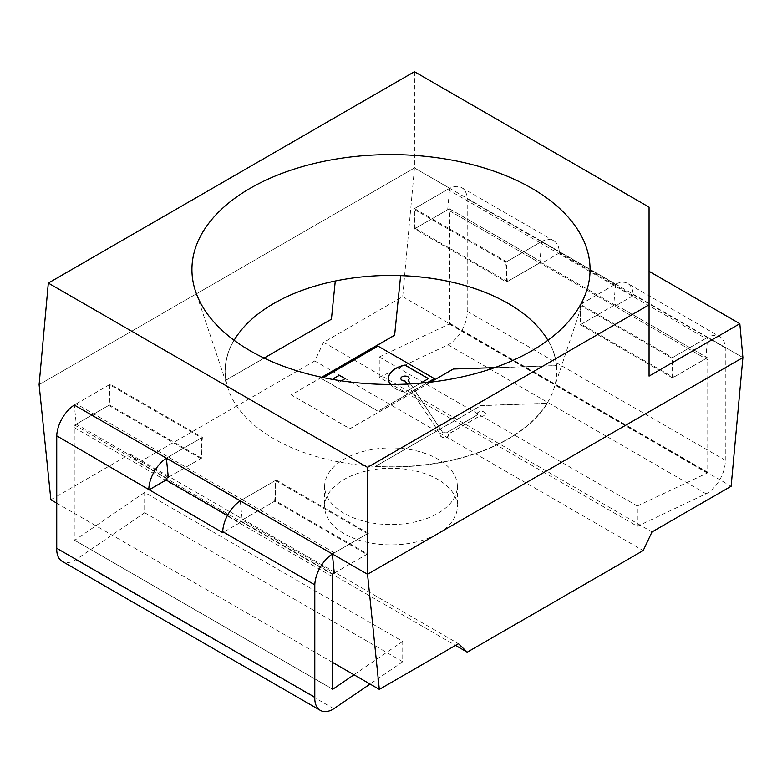 <?xml version="1.0" encoding="UTF-8"?>
<svg xmlns="http://www.w3.org/2000/svg" width="782" height="782" viewBox="0 0 782 782"><rect width="100%" height="100%" fill="white"/><g stroke="black" fill="none" stroke-linecap="round" stroke-linejoin="round"><path stroke-width="0.59" stroke-dasharray="3.91 2.93" d="M649.06 207.132L649.06 376.113M414.46 71.69L414.46 167.944L742.9 357.57L707.71 337.257L672.52 357.57L580.439 304.403L615.63 284.091L541.731 241.423L539.766 262.879L447.685 209.713L449.65 188.267L414.46 167.944L39.1 384.656L414.46 167.944L402.691 296.642L323.553 342.33L314.755 360.961L138.805 462.543L455.515 645.394M547.879 340.278A165.725 95.678 180 0 1 553.724 389.24A165.725 95.678 180 0 1 391 466.795A165.725 95.678 180 0 1 228.276 389.24A165.725 95.678 180 0 1 234.121 340.278M335.761 379.944L339.31 381.997L341.333 380.824M420.53 383.19L410.325 389.074L411.948 391.528L414.519 390.042L408.028 380.248A4.145 2.395 0 0 0 408.096 380.199M321.695 377.266L291.295 394.822L349.945 428.683L412.593 392.505L437.715 430.452L375.35 466.463A165.892 95.775 0 0 0 547.253 403.287L480.92 405.516L440.286 428.976L414.519 390.042L427.578 382.506M323.406 377.628L321.715 378.605L378.019 411.117L411.948 391.528L412.593 392.505L430.491 382.173M407.021 384.089L410.325 389.074L404.998 392.153A24.887 14.369 180 0 1 390.57 384.461M414.46 208.579L506.541 261.745L506.541 282.058L414.46 228.901L414.46 208.579L449.65 188.267M109.48 384.656L109.48 404.978L201.56 458.135L201.56 437.822L109.48 384.656L74.29 404.978M201.56 437.822L166.37 458.135M275.46 480.49L367.54 533.647L367.54 553.969L275.46 500.803L275.46 480.49L240.27 500.803M367.54 533.647L332.35 553.969M506.541 261.745L541.731 241.423M264.091 358.068L225.851 380.15A165.892 95.775 180 0 1 225.108 371.118A165.892 95.775 180 0 1 335.283 280.904L335.273 281.002M400.628 275.499L400.628 275.499A165.892 95.775 0 0 1 556.608 365.556L494.693 367.638M321.861 377.305L291.295 394.949L349.945 428.81L453.267 369.163L556.608 365.693A165.892 95.775 0 0 0 512.552 306.075M434.323 378.742L378.019 346.24L321.715 378.742L378.019 411.254L427.871 382.466M344.08 533.647A66.353 38.308 180 0 1 324.647 506.56A66.353 38.308 180 0 1 391 468.252A66.353 38.308 180 0 1 457.353 506.56A66.353 38.308 180 0 1 416.395 541.955A66.353 38.308 180 0 1 344.08 533.647M314.755 360.961L643.195 550.577M367.54 553.969L334.315 573.147M275.46 500.803L242.234 519.991L334.276 573.128M240.279 500.861L242.234 519.991M109.48 404.978L76.255 424.157L74.3 405.037M168.296 477.303L76.255 424.157M201.56 458.135L168.335 477.323M50.869 499.766L130.007 454.078L138.805 462.543M344.08 513.334A66.353 38.308 180 0 1 324.647 486.248A66.353 38.308 180 0 1 391 447.939A66.353 38.308 180 0 1 457.353 486.248A66.353 38.308 180 0 1 416.395 521.643A66.353 38.308 180 0 1 344.08 513.334M580.439 304.403L580.439 324.726L613.665 305.537L705.745 358.703L707.71 337.257M580.439 324.726L672.52 377.892L705.745 358.703M672.52 377.892L672.52 357.57M615.63 284.091L613.665 305.537M506.541 282.058L539.766 262.879M414.46 228.901L447.685 209.713M56.734 503.158L332.311 662.266M130.007 454.078L458.447 643.703M402.691 296.642L731.131 486.267M323.553 342.33L651.993 531.956M375.35 466.6A165.892 95.775 0 0 0 547.253 403.424L480.92 405.643L375.35 466.463M437.715 430.452L440.286 428.976L442.944 432.993A4.145 2.395 0 0 1 446.092 433.033L477.577 414.861A4.145 2.395 0 0 1 477.225 413.903A4.145 2.395 0 0 1 481.37 411.508A4.145 2.395 0 0 1 485.524 413.903A4.145 2.395 0 0 1 479.708 416.092L448.233 434.274A4.145 2.395 0 0 1 448.575 435.232A4.145 2.395 0 0 1 444.43 437.627A4.145 2.395 0 0 1 440.286 435.232A4.145 2.395 0 0 1 440.442 434.567L437.715 430.452M331.421 319.203L335.283 281.041A165.892 95.775 180 0 1 335.283 281.041L335.283 280.904M331.421 319.33L225.851 380.287A165.892 95.775 180 0 1 225.108 371.255A165.892 95.775 180 0 1 269.409 306.094M428.341 378.674L404.998 392.29A24.887 14.369 180 0 1 388.41 378.742A24.887 14.369 180 0 1 388.41 378.674M333.445 378.742L339.31 381.997M339.31 382.134L345.175 378.605M407.109 384.079L440.442 434.43A4.145 2.395 0 0 0 440.286 435.095A4.145 2.395 0 0 0 444.43 437.49A4.145 2.395 0 0 0 448.575 435.095A4.145 2.395 0 0 0 448.233 434.137L479.708 415.956A4.145 2.395 0 0 0 485.524 413.766A4.145 2.395 0 0 0 481.37 411.371A4.145 2.395 0 0 0 477.225 413.766A4.145 2.395 0 0 0 477.577 414.724L477.577 414.861M477.577 414.724L446.092 433.033M446.092 432.896A4.145 2.395 0 0 0 442.944 432.857L442.944 432.993M442.944 432.857L410.54 383.903M409.142 378.537A4.145 2.395 0 0 0 404.998 376.21A4.145 2.395 0 0 0 400.853 378.537M579.638 304.912L671.718 358.078L673.322 377.383L581.241 324.217L579.638 304.912L613.655 285.274L705.735 338.44L671.718 358.078M637.33 505.983L379.27 356.993L379.27 377.305L637.33 526.296L637.33 505.983L707.29 473.022A2.053 1.183 120 0 0 707.749 472.26L707.749 359.837A2.053 1.183 120 0 0 707.563 357.824A2.053 1.183 120 0 0 707.339 357.736L615.258 304.579L581.241 324.217M707.339 357.736L673.322 377.383M379.27 356.993L449.23 324.031A2.053 1.183 120 0 0 449.689 323.269L449.689 210.847A2.053 1.183 120 0 0 449.503 208.833A2.053 1.183 120 0 0 449.279 208.745L415.262 228.393L413.658 209.087L505.739 262.253L539.756 242.615L613.655 285.274L615.258 284.345A26.51 15.308 120 0 1 627.711 283.475L719.792 336.641A26.51 15.308 120 0 0 705.735 338.44M379.27 377.305L449.279 344.197A26.51 15.308 120 0 0 467.206 311.285L467.206 198.863A26.51 15.308 120 0 0 461.732 187.651A26.51 15.308 120 0 0 447.675 189.449L413.658 209.087M637.33 526.296L707.339 493.188A26.51 15.308 120 0 0 725.266 460.275L725.266 347.853A26.51 15.308 120 0 0 719.792 336.641M449.23 324.031L707.29 473.022M467.206 311.285L725.266 460.275M447.675 189.449L539.756 242.615L541.359 241.677L615.258 284.345M415.262 228.393L507.342 281.549L541.359 261.911L449.279 208.745M541.359 261.911A2.053 1.183 -60 0 1 541.584 261.99A2.053 1.183 -60 0 1 542.014 262.977L615.913 305.645L633.185 295.664L633.185 294.697A26.51 15.308 120 0 0 627.711 283.475M541.359 241.677A26.51 15.308 -60 0 1 553.812 240.817A26.51 15.308 -60 0 1 559.286 252.029L467.206 198.863M633.185 294.697L725.266 347.853M707.749 359.837L449.689 210.847M615.913 305.645A2.053 1.183 120 0 0 615.483 304.657A2.053 1.183 120 0 0 615.258 304.579M633.185 295.664L559.286 253.006L559.286 252.029M707.749 472.26L449.689 323.269M507.342 281.549L505.739 262.253M559.286 253.006L542.014 262.977M276.261 480.06L368.342 533.226L366.738 554.389L274.658 501.223L276.261 480.06L242.244 499.708L334.325 552.864L368.342 533.226M332.721 574.027L240.641 520.861L274.658 501.223M334.305 573.108L366.738 554.389M200.759 458.565L108.678 405.399L110.282 384.236L202.362 437.402L200.759 458.565L168.326 477.284M144.67 512.757L402.73 661.748L402.73 641.426L144.67 492.435L144.67 512.757L74.661 560.489A26.51 15.308 -60 0 1 61.974 561.212M144.67 492.435L74.71 540.264L332.311 688.991L74.251 540.02L74.251 427.598A2.053 1.183 -60 0 1 74.661 425.037L108.678 405.399M332.311 576.588L74.251 427.598M227.464 515.446L239.986 522.679A2.053 1.183 -60 0 1 240.641 520.861M166.742 478.203L74.661 425.037M240.318 500.832A26.51 15.308 -60 0 1 240.641 500.636L166.742 457.969A26.51 15.308 120 0 0 166.38 458.203M332.36 554.027A26.51 15.308 -60 0 1 334.325 552.864M74.339 405.008A26.51 15.308 -60 0 1 76.265 403.874L242.244 499.708L240.641 500.636M166.742 457.969L202.362 437.402M76.265 403.874L110.282 384.236M402.73 641.426L353.963 674.758M402.73 661.748L370.082 684.064M239.986 522.679L222.714 532.659M706.156 493.872L448.096 344.882M333.904 708.795L75.844 559.804M553.724 389.24L586.461 291.305M228.276 389.24L195.539 291.305M324.647 486.248L324.647 506.56M457.353 486.248L457.353 506.56M461.732 187.651L553.812 240.817M449.503 208.833L541.584 261.99M615.483 304.657L707.563 357.824M74.437 540.176L332.497 689.157"/><path stroke-width="1.17" d="M531.76 188.267A199.068 114.925 180 0 1 586.461 291.305A199.068 114.925 180 0 1 391 384.461A199.068 114.925 180 0 1 195.539 291.305A199.068 114.925 180 0 1 297.668 168.013A199.068 114.925 180 0 1 531.76 188.267M649.06 304.843L367.54 467.372L48.318 283.074L414.46 71.69L649.06 207.132L649.06 376.113L739.831 323.709L649.06 271.305M739.831 323.709L742.9 357.57L367.54 574.281L74.3 405.037M367.54 467.372L367.54 574.281L742.9 357.57L731.131 486.267L651.993 531.956L643.195 550.577L467.245 652.168L458.447 643.703L379.309 689.392L367.54 574.281L332.35 553.969L334.276 573.128M234.121 340.278A165.725 95.678 180 0 1 508.183 303.455A165.725 95.678 180 0 1 547.879 340.278M48.318 283.074L39.1 384.656L50.869 499.766L56.734 503.158M341.333 380.824L345.175 378.605L339.31 375.223L333.445 378.605L335.761 379.944M390.57 384.461A24.887 14.369 180 0 1 388.41 378.605A24.887 14.369 180 0 1 404.998 365.067L428.458 378.605L420.53 383.19M427.578 382.506L434.323 378.605L378.019 346.103L323.406 377.628M168.296 477.303L166.37 458.135L240.279 500.861M335.273 281.002L331.421 319.203L264.091 358.068M430.491 382.173L453.267 369.026L494.693 367.638M512.552 306.075A165.892 95.775 0 0 0 400.628 275.635L394.617 335.165L321.695 377.266M400.628 275.635L394.617 335.302L321.861 377.305M427.871 382.466L434.323 378.605M455.515 645.394L467.245 652.168M332.311 662.266L379.309 689.392M269.409 306.094A165.892 95.775 180 0 1 335.263 281.041M388.41 378.674A24.887 14.369 180 0 1 404.998 365.204L404.998 365.067M404.998 365.204L428.341 378.674M345.058 378.674L339.31 375.36L333.562 378.674M410.54 383.903L408.028 380.111A4.145 2.395 0 0 0 409.142 378.468A4.145 2.395 0 0 0 404.998 376.074A4.145 2.395 0 0 0 400.853 378.468A4.145 2.395 0 0 0 404.978 380.863L407.021 384.089M408.096 380.199A4.145 2.395 0 0 0 409.142 378.605A4.145 2.395 0 0 0 409.142 378.537M400.853 378.537A4.145 2.395 0 0 0 400.853 378.605A4.145 2.395 0 0 0 404.978 381M404.978 380.863L407.109 384.079M332.311 688.991L332.77 689.255A2.053 1.183 -60 0 1 332.497 689.157A2.053 1.183 -60 0 1 332.311 689.01L332.311 576.588A2.053 1.183 -60 0 1 332.721 574.027L334.305 573.108M61.974 561.212A26.51 15.308 -60 0 1 56.734 548.27L56.734 435.857L222.714 532.659L222.714 531.682L314.794 584.848A26.51 15.308 -60 0 1 332.36 554.027M56.734 548.27L314.794 697.261L314.794 584.848M168.326 477.284L166.742 478.203A2.053 1.183 120 0 0 166.087 480.011L227.464 515.446M222.714 531.682A26.51 15.308 -60 0 1 240.318 500.832M56.734 435.857A26.51 15.308 -60 0 1 74.339 405.008M166.38 458.203A26.51 15.308 120 0 0 148.815 489.014M370.082 684.064L332.721 709.479A26.51 15.308 -60 0 1 320.034 710.203A26.51 15.308 -60 0 1 314.794 697.261M353.963 674.758L332.77 689.255M148.815 489.991L166.087 480.011M62.159 561.329L320.219 710.31"/></g></svg>
